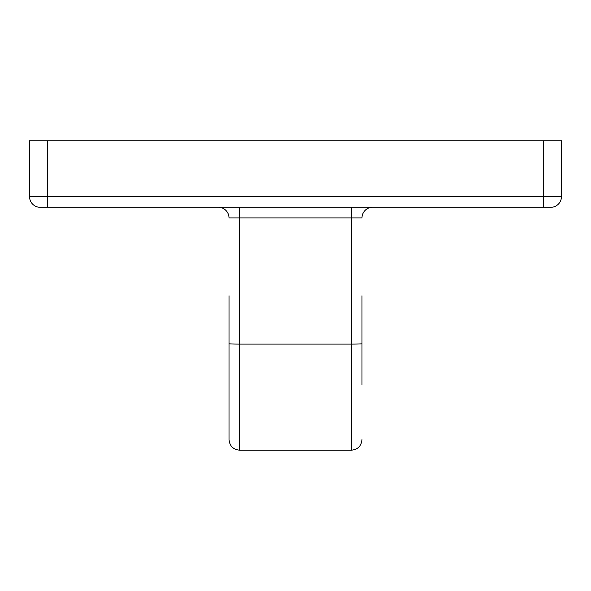 <?xml version="1.0" encoding="UTF-8"?>
<svg xmlns="http://www.w3.org/2000/svg" width="591" height="591" viewBox="0 0 591 591"><rect width="100%" height="100%" fill="white"/><g stroke="black" fill="none" stroke-linecap="round" stroke-linejoin="round"><path stroke-width="0.89" d="M361.988 295.766L361.988 343.733A10.638 0.369 180 0 1 351.35 344.102L351.35 450.194L239.65 450.194C233.186 449.566 229.64 446.02 229.013 439.556L229.013 295.766M543.72 140.806L561.45 140.806L561.45 196.655A10.638 10.638 0 0 1 550.812 207.293L40.188 207.293A10.638 10.638 0 0 1 29.55 196.655L29.55 140.806L47.28 140.806L47.28 196.655L543.72 196.655L543.72 140.806L47.28 140.806M361.988 343.733L361.988 384.771M372.625 207.293A10.638 10.638 0 0 0 361.988 217.931L229.013 217.931A10.638 10.638 0 0 0 218.375 207.293M351.35 207.293L351.35 344.102L239.65 344.102L239.65 450.194M239.65 207.293L239.65 344.102A10.638 0.369 180 0 1 229.013 343.733M543.72 207.293L543.72 196.655L561.45 196.655M29.55 196.655L47.28 196.655L47.28 207.293M351.35 450.194C357.814 449.566 361.36 446.02 361.988 439.556"/></g></svg>
